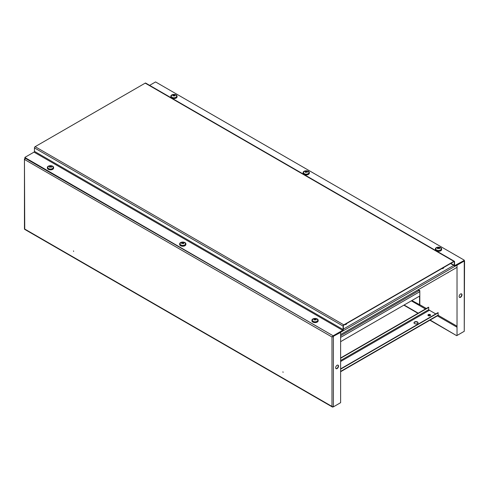 <?xml version="1.0" encoding="UTF-8"?>
<svg xmlns="http://www.w3.org/2000/svg" width="489" height="489" viewBox="0 0 489 489"><rect width="100%" height="100%" fill="white"/><g stroke="black" fill="none" stroke-linecap="round" stroke-linejoin="round"><path stroke-width="0.73" d="M73.643 251.432L73.484 250.906L73.643 251.432M283.082 372.349L282.923 371.823L283.082 372.349M335.662 367.752A2.029 1.167 120 0 0 336.084 368.682A2.029 1.167 120 0 0 337.642 368.138A2.029 1.167 120 0 0 338.529 366.102A2.029 1.167 120 0 0 338.107 365.173A2.029 1.167 120 0 0 336.548 365.717A2.029 1.167 120 0 0 335.662 367.752M337.966 365.112A2.029 1.167 -60 0 1 338.266 365.949A2.029 1.167 -60 0 1 337.465 367.893A2.029 1.167 -60 0 1 335.955 368.59M333.046 406.75L331.982 406.438L333.388 406.854L333.388 336.573L331.982 336.988L333.046 335.98L331.982 336.988L24.743 159.61L25.306 158.051M24.743 228.663L24.45 158.992L25.086 158.179L333.266 335.851M333.046 336.285L340.277 331.994M340.277 402.881L333.388 406.854L340.619 402.679L340.619 332.398L332.245 336.835M333.125 336.42L340.619 332.398M333.351 406.879L332.471 407.062L24.664 229.347M331.982 336.988L331.982 406.438L25.086 229.255M411.879 300.539L419.813 304.812L419.813 290.863A0.996 0.575 -60 0 0 419.605 290.405A0.996 0.575 -60 0 0 419.11 290.454A0.996 0.575 60 0 1 419.813 291.676L340.619 337.398M419.55 304.965L419.55 296.108M340.619 341.677L419.813 295.955M428.052 315.454A1.308 0.758 180 0 1 430.173 315.228A1.308 0.758 180 0 1 430.448 315.454M427.967 315.301A1.308 0.758 180 0 1 428.871 314.733A1.308 0.758 180 0 1 430.173 314.922A1.308 0.758 180 0 1 430.528 315.301A1.308 0.758 0 0 0 430.173 314.922A1.308 0.758 0 0 0 428.871 314.733A1.308 0.758 0 0 0 427.967 315.301M459.122 296.475A2.029 1.167 120 0 0 459.538 297.404A2.029 1.167 120 0 0 461.103 296.86A2.029 1.167 120 0 0 461.989 294.824A2.029 1.167 120 0 0 461.567 293.895A2.029 1.167 120 0 0 460.008 294.439A2.029 1.167 120 0 0 459.122 296.475M461.427 293.834A2.029 1.167 -60 0 1 461.72 294.671A2.029 1.167 -60 0 1 460.925 296.615A2.029 1.167 -60 0 1 459.416 297.312M463.939 260.741L464.257 261.016L457.026 265.191L457.026 335.478L457.026 265.191M463.914 260.613L456.683 264.787M464.257 260.619L464.257 331.304L457.026 335.478M464.257 261.016L456.763 265.038M464.257 331.304L464.55 260.82M463.914 331.499L456.683 335.674L429.892 320.203M404.116 305.02L418.223 313.162M430.155 320.05L456.683 335.674M403.853 305.173L417.961 313.315M447.331 272.935A2.341 1.351 -120 0 0 447.411 272.935A2.341 1.351 -120 0 0 447.79 272.831L448.23 272.575A2.341 1.351 -120 0 0 448.554 272.232M447.79 272.831A2.341 1.351 -120 0 0 448.113 272.489M430.173 314.616A1.308 0.758 0 0 0 428.749 314.451A1.308 0.758 0 0 0 427.936 315.148A1.308 0.758 0 0 0 428.321 315.686A1.308 0.758 0 0 0 429.752 315.851A1.308 0.758 0 0 0 430.558 315.148A1.308 0.758 0 0 0 430.173 314.616M417.453 321.958A2.029 1.167 0 0 0 415.247 321.707A2.029 1.167 0 0 0 413.994 322.789A2.029 1.167 0 0 0 414.586 323.614A2.029 1.167 0 0 0 416.793 323.871A2.029 1.167 0 0 0 418.046 322.789A2.029 1.167 0 0 0 417.453 321.958M418.028 322.942A2.029 1.167 0 0 0 417.453 322.263A2.029 1.167 0 0 0 415.369 321.982A2.029 1.167 0 0 0 414.012 322.942M340.619 368.865L437.979 312.654L438.242 315.05A0.996 0.575 60 0 1 438.034 315.503L340.619 371.744M438.242 312.807L340.619 369.171M340.619 361.53L429.25 310.362A0.623 0.361 60 0 1 428.81 309.598L340.619 360.515M340.619 357.966L428.541 307.208L428.81 309.598M340.619 358.272L428.81 307.361M443.798 267.446A2.029 1.167 180 0 1 443.798 267.495A2.029 1.167 180 0 1 441.683 268.663M346.793 323.449A2.029 1.167 180 0 1 346.793 323.498A2.029 1.167 180 0 1 344.684 324.665M340.619 334.549L456.763 267.495M454.556 265.203A0.623 0.361 120 0 0 454.996 265.46L454.556 265.203L454.556 261.743A0.996 0.575 120 0 0 454.348 261.285A0.996 0.575 120 0 0 453.853 261.334L145.202 83.136L35.147 146.676L343.798 324.873L453.853 261.334M450.852 263.369L454.293 265.356L454.293 261.896A0.623 0.361 120 0 0 453.853 261.639L454.293 261.896M343.798 324.873A0.996 0.575 120 0 0 343.089 326.096L343.089 329.555L34.444 151.358L34.444 147.898A0.996 0.575 -60 0 1 35.147 146.676M453.853 261.639L343.798 325.179A0.623 0.361 120 0 0 343.357 325.943L343.357 329.403A0.996 0.575 120 0 1 342.648 330.625L333.437 335.949L24.786 157.446L34.004 152.122L342.648 330.319A0.623 0.361 120 0 0 343.089 329.555M145.202 83.136A0.996 0.575 -60 0 1 145.704 83.087L454.348 261.285M34.444 151.358A0.623 0.361 -60 0 1 34.004 152.122M342.648 330.319L333.437 335.643M333.437 335.949L24.786 157.446M454.293 265.356A0.996 0.575 120 0 0 454.501 265.814A0.996 0.575 120 0 0 454.996 265.765L464.214 260.441L454.996 265.46M149.64 85.361L155.563 81.938L464.214 260.136M47.372 167.501L47.372 168.063A3.117 1.797 -0 0 0 48.289 169.335A3.117 1.797 -0 0 0 51.687 169.726A3.117 1.797 -0 0 0 53.613 168.063L53.613 167.501A3.117 1.797 -0 0 0 52.696 166.229A3.117 1.797 -0 0 0 49.297 165.838A3.117 1.797 -0 0 0 47.372 167.501A3.117 1.797 -0 0 0 48.289 168.772A3.117 1.797 -0 0 0 51.687 169.163A3.117 1.797 -0 0 0 53.613 167.501M52.402 168.607A2.708 1.559 -0 0 0 52.598 166.523A3.619 3.619 0 0 0 48.387 166.523A2.708 1.559 -0 0 0 48.686 168.662A2.708 1.559 -0 0 0 52.402 168.607M49.774 166.083A3.502 2.818 77 0 0 49.591 166.174A3.502 2.818 77 0 0 49.42 166.291A3.612 1.773 53.5 0 1 49.927 166.449L49.927 166.645A3.612 2.353 112.5 0 0 49.42 167.116A3.502 0.495 35.8 0 1 49.774 167.324A3.612 1.773 -53.5 0 1 50.324 166.871L50.324 166.223A3.612 2.353 -112.5 0 0 49.774 166.083L49.896 166.437M50.324 166.223L50.66 166.871A3.612 1.773 53.5 0 1 51.211 167.324A3.502 0.495 -35.8 0 1 51.394 167.214A3.502 0.495 -35.8 0 1 51.565 167.116A3.612 2.353 -112.5 0 0 51.058 166.645L50.948 167.091M51.058 166.449L51.058 166.449A3.612 1.773 -53.5 0 1 51.565 166.291A3.502 2.818 -77 0 0 51.211 166.083A3.612 2.353 112.5 0 0 50.66 166.223M50.66 166.871L50.324 166.871M50.037 167.091L49.927 166.449M51.088 166.437L51.211 166.083M170.832 96.223L170.832 96.779A3.117 1.797 -0 0 0 171.749 98.057A3.117 1.797 -0 0 0 175.148 98.442A3.117 1.797 -0 0 0 177.067 96.779L177.067 96.223A3.117 1.797 -0 0 0 176.156 94.952A3.117 1.797 -0 0 0 172.758 94.56A3.117 1.797 -0 0 0 170.832 96.223A3.117 1.797 -0 0 0 171.749 97.494A3.117 1.797 -0 0 0 175.148 97.886A3.117 1.797 -0 0 0 177.067 96.223M175.863 97.323A2.708 1.559 -0 0 0 176.058 95.239A3.619 3.619 0 0 0 171.847 95.239A2.708 1.559 -0 0 0 172.146 97.384A2.708 1.559 -0 0 0 175.863 97.323M173.234 94.805A3.502 2.818 77 0 0 173.051 94.897A3.502 2.818 77 0 0 172.874 95.013A3.612 1.773 53.5 0 1 173.387 95.172L173.387 95.367A3.612 2.353 112.5 0 0 172.874 95.838A3.502 0.495 35.8 0 1 173.234 96.046A3.612 1.773 -53.5 0 1 173.784 95.593L173.784 94.945A3.612 2.353 -112.5 0 0 173.234 94.805L173.357 95.159M173.784 94.945L174.121 95.593A3.612 1.773 53.5 0 1 174.671 96.046A3.502 0.495 -35.8 0 1 174.854 95.936A3.502 0.495 -35.8 0 1 175.025 95.838A3.612 2.353 -112.5 0 0 174.518 95.367L174.408 95.813M174.518 95.172L174.518 95.172A3.612 1.773 -53.5 0 1 175.025 95.013A3.502 2.818 -77 0 0 174.671 94.805A3.612 2.353 112.5 0 0 174.121 94.945M174.121 95.593L173.784 95.593M173.497 95.813L173.387 95.172M174.549 95.159L174.671 94.805M303.113 172.593L303.113 173.149A3.117 1.797 -0 0 0 304.024 174.426A3.117 1.797 -0 0 0 307.422 174.817A3.117 1.797 -0 0 0 309.348 173.149L309.348 172.593A3.117 1.797 -0 0 0 308.437 171.321A3.117 1.797 -0 0 0 305.038 170.93A3.117 1.797 -0 0 0 303.113 172.593A3.117 1.797 -0 0 0 304.024 173.864A3.117 1.797 -0 0 0 307.422 174.255A3.117 1.797 -0 0 0 309.348 172.593M308.143 173.693A2.708 1.559 -0 0 0 308.333 171.608A3.619 3.619 0 0 0 304.121 171.608A2.708 1.559 -0 0 0 304.421 173.754A2.708 1.559 -0 0 0 308.143 173.693M305.515 171.174A3.502 2.818 77 0 0 305.332 171.266A3.502 2.818 77 0 0 305.154 171.382A3.612 1.773 53.5 0 1 305.668 171.541L305.668 171.737A3.612 2.353 112.5 0 0 305.154 172.207A3.502 0.495 35.8 0 1 305.515 172.415A3.612 1.773 -53.5 0 1 306.065 171.963L306.065 171.315A3.612 2.353 -112.5 0 0 305.515 171.174L305.631 171.529M306.065 171.315L306.395 171.963A3.612 1.773 53.5 0 1 306.945 172.415A3.502 0.495 -35.8 0 1 307.129 172.305A3.502 0.495 -35.8 0 1 307.306 172.207A3.612 2.353 -112.5 0 0 306.792 171.737L306.682 172.183M306.792 171.541L306.792 171.541A3.612 1.773 -53.5 0 1 307.306 171.382A3.502 2.818 -77 0 0 306.945 171.174A3.612 2.353 112.5 0 0 306.395 171.315M306.395 171.963L306.065 171.963M305.778 172.183L305.668 171.541M306.823 171.529L306.945 171.174M179.652 243.87L179.652 244.433A3.117 1.797 -0 0 0 180.563 245.704A3.117 1.797 -0 0 0 183.962 246.095A3.117 1.797 -0 0 0 185.887 244.433L185.887 243.87A3.117 1.797 -0 0 0 184.976 242.599A3.117 1.797 -0 0 0 181.578 242.208A3.117 1.797 -0 0 0 179.652 243.87A3.117 1.797 -0 0 0 180.563 245.142A3.117 1.797 -0 0 0 183.962 245.533A3.117 1.797 -0 0 0 185.887 243.87M184.683 244.977A2.708 1.559 -0 0 0 184.879 242.892A3.619 3.619 0 0 0 180.667 242.892A2.708 1.559 -0 0 0 180.961 245.032A2.708 1.559 -0 0 0 184.683 244.977M182.055 242.452A3.502 2.818 77 0 0 181.871 242.544A3.502 2.818 77 0 0 181.694 242.66A3.612 1.773 53.5 0 1 182.208 242.819L182.208 243.015A3.612 2.353 112.5 0 0 181.694 243.485A3.502 0.495 35.8 0 1 182.055 243.693A3.612 1.773 -53.5 0 1 182.605 243.241L182.605 242.593A3.612 2.353 -112.5 0 0 182.055 242.452L182.177 242.807M182.605 242.593L182.935 243.241A3.612 1.773 53.5 0 1 183.485 243.693A3.502 0.495 -35.8 0 1 183.668 243.583A3.502 0.495 -35.8 0 1 183.846 243.485A3.612 2.353 -112.5 0 0 183.332 243.015L183.222 243.461M183.332 242.819L183.332 242.819A3.612 1.773 -53.5 0 1 183.846 242.66A3.502 2.818 -77 0 0 183.485 242.452A3.612 2.353 112.5 0 0 182.935 242.593M182.935 243.241L182.605 243.241M182.318 243.461L182.208 242.819M183.369 242.807L183.485 242.452M311.933 320.24L311.933 320.802A3.117 1.797 -0 0 0 312.844 322.074A3.117 1.797 -0 0 0 316.242 322.465A3.117 1.797 -0 0 0 318.168 320.802L318.168 320.24A3.117 1.797 -0 0 0 317.251 318.969A3.117 1.797 -0 0 0 313.852 318.577A3.117 1.797 -0 0 0 311.933 320.24A3.117 1.797 -0 0 0 312.844 321.511A3.117 1.797 -0 0 0 316.242 321.903A3.117 1.797 -0 0 0 318.168 320.24M316.964 321.346A2.708 1.559 -0 0 0 317.153 319.262A3.619 3.619 0 0 0 312.942 319.262A2.708 1.559 -0 0 0 313.241 321.401A2.708 1.559 -0 0 0 316.964 321.346M314.329 318.822A3.502 2.818 77 0 0 314.146 318.914A3.502 2.818 77 0 0 313.975 319.03A3.612 1.773 53.5 0 1 314.482 319.189L314.482 319.384A3.612 2.353 112.5 0 0 313.975 319.855A3.502 0.495 35.8 0 1 314.329 320.063A3.612 1.773 -53.5 0 1 314.879 319.61L314.879 318.962A3.612 2.353 -112.5 0 0 314.329 318.822L314.451 319.176M314.879 318.962L315.216 319.61A3.612 1.773 53.5 0 1 315.766 320.063A3.502 0.495 -35.8 0 1 315.949 319.953A3.502 0.495 -35.8 0 1 316.126 319.855A3.612 2.353 -112.5 0 0 315.613 319.384L315.503 319.83M315.613 319.189L315.613 319.189A3.612 1.773 -53.5 0 1 316.126 319.03A3.502 2.818 -77 0 0 315.766 318.822A3.612 2.353 112.5 0 0 315.216 318.962M315.216 319.61L314.879 319.61M314.592 319.83L314.482 319.189M315.643 319.176L315.766 318.822M435.387 248.962L435.387 249.524A3.117 1.797 -0 0 0 436.304 250.796A3.117 1.797 -0 0 0 439.703 251.187A3.117 1.797 -0 0 0 441.628 249.524L441.628 248.962A3.117 1.797 -0 0 0 440.711 247.691A3.117 1.797 -0 0 0 437.313 247.3A3.117 1.797 -0 0 0 435.387 248.962A3.117 1.797 -0 0 0 436.304 250.234A3.117 1.797 -0 0 0 439.703 250.625A3.117 1.797 -0 0 0 441.628 248.962M440.418 250.068A2.708 1.559 -0 0 0 440.613 247.984A3.619 3.619 0 0 0 436.402 247.984A2.708 1.559 -0 0 0 436.701 250.123A2.708 1.559 -0 0 0 440.418 250.068M437.789 247.544A3.502 2.818 77 0 0 437.606 247.636A3.502 2.818 77 0 0 437.435 247.752A3.612 1.773 53.5 0 1 437.942 247.911L437.942 248.106A3.612 2.353 112.5 0 0 437.435 248.577A3.502 0.495 35.8 0 1 437.789 248.785A3.612 1.773 -53.5 0 1 438.34 248.333L438.34 247.685A3.612 2.353 -112.5 0 0 437.789 247.544L437.912 247.899M438.34 247.685L438.676 248.333A3.612 1.773 53.5 0 1 439.226 248.785A3.502 0.495 -35.8 0 1 439.409 248.675A3.502 0.495 -35.8 0 1 439.58 248.577A3.612 2.353 -112.5 0 0 439.073 248.106L438.963 248.553M439.073 247.911L439.073 247.911A3.612 1.773 -53.5 0 1 439.58 247.752A3.502 2.818 -77 0 0 439.226 247.544A3.612 2.353 112.5 0 0 438.676 247.685M438.676 248.333L438.34 248.333M438.052 248.553L437.942 247.911M439.104 247.899L439.226 247.544M340.619 335.772L419.11 290.454L418.046 289.843M456.763 326.047L438.193 315.326M435.772 313.926L428.896 309.959M426.341 308.48L419.813 304.714M411.347 300.845L425.454 308.987M437.386 315.876L456.763 327.062M438.242 315.05L340.619 371.408M343.357 329.097L453.737 265.374M340.546 332.349L456.763 265.252M343.089 326.096L34.444 147.898M49.97 166.608L50.08 167.061M50.905 167.061L51.015 166.608M173.424 95.331L173.54 95.783M174.365 95.783L174.475 95.331M305.704 171.7L305.814 172.152M306.646 172.152L306.756 171.7M182.244 242.978L182.354 243.43M183.186 243.43L183.296 242.978M314.525 319.348L314.635 319.8M315.46 319.8L315.576 319.348M437.985 248.07L438.095 248.522M438.92 248.522L439.03 248.07M24.45 228.98L24.45 158.992M418.339 289.677L419.605 290.405M454.501 265.814L450.558 263.54M50.116 167.03L49.994 166.517M50.868 167.03L50.99 166.517M173.577 95.752L173.454 95.239M174.328 95.752L174.451 95.239M305.857 172.122L305.729 171.608M306.603 172.122L306.731 171.608M182.397 243.4L182.269 242.886M183.143 243.4L183.271 242.886M314.671 319.769L314.549 319.256M315.423 319.769L315.546 319.256M438.132 248.491L438.01 247.978M438.884 248.491L439.006 247.978"/></g></svg>
